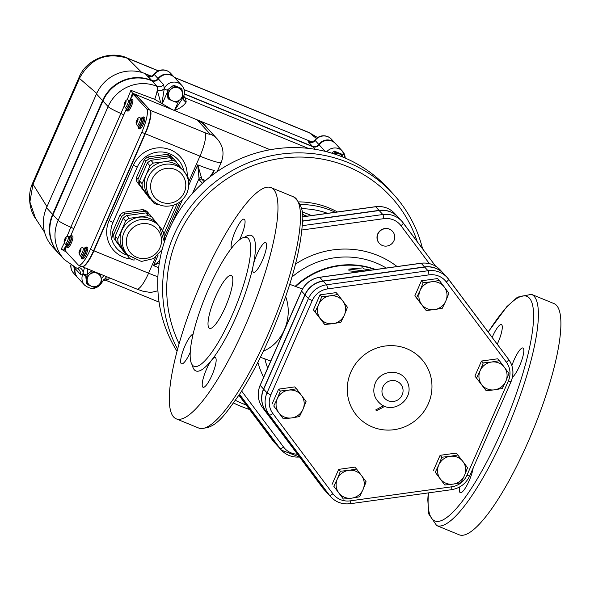 <?xml version="1.0" encoding="UTF-8"?>
<svg xmlns="http://www.w3.org/2000/svg" width="590" height="590" viewBox="0 0 590 590"><rect width="100%" height="100%" fill="white"/><g stroke="black" fill="none" stroke-linecap="round" stroke-linejoin="round"><path stroke-width="0.89" d="M494.494 389.835L486.197 390.713L481.632 384.562A14.278 13.821 137.4 0 0 494.494 389.835A14.278 13.821 137.4 0 0 505.866 381.206L502.356 388.478L494.494 389.835M476.632 377.939L480.149 370.668A14.278 13.821 137.4 0 0 481.632 384.562L474.906 376.051L481.492 361.036L483.225 362.924L491.522 362.039A14.278 13.821 137.4 0 0 480.149 370.668L483.225 362.924M504.384 367.312L508.949 373.463L505.866 381.206A14.278 13.821 137.4 0 0 504.384 367.312A14.278 13.821 137.4 0 0 491.522 362.039L499.383 360.682L504.384 367.312M445.811 300.974L442.301 308.245L434.439 309.603A14.278 13.821 137.4 0 0 445.811 300.974A14.278 13.821 137.4 0 0 444.329 287.072L448.894 293.23L445.811 300.974M426.142 310.48L421.577 304.329A14.278 13.821 137.4 0 0 434.439 309.603L426.142 310.48L414.851 295.819L416.577 297.707L420.095 290.435A14.278 13.821 137.4 0 0 421.577 304.329L416.577 297.707M431.467 281.806L439.329 280.449L444.329 287.072A14.278 13.821 137.4 0 0 431.467 281.806A14.278 13.821 137.4 0 0 420.095 290.435L423.17 282.684L431.467 281.806M342.886 301.121L347.451 307.279L344.376 315.023A14.278 13.821 137.4 0 0 342.886 301.121A14.278 13.821 137.4 0 0 330.024 295.856L337.886 294.499L342.886 301.121M340.858 322.295L332.996 323.652A14.278 13.821 137.4 0 0 344.376 315.023L340.858 322.295M324.707 324.53L320.141 318.379A14.278 13.821 137.4 0 0 332.996 323.652L324.707 324.53L313.408 309.868L320.001 294.853L321.727 296.733L330.024 295.856A14.278 13.821 137.4 0 0 318.652 304.484L321.727 296.733M315.141 311.756L318.652 304.484A14.278 13.821 137.4 0 0 320.141 318.379L313.408 309.868M288.635 390.138L296.497 388.781L301.497 395.411A14.278 13.821 137.4 0 0 288.635 390.138A14.278 13.821 137.4 0 0 277.263 398.766L280.346 391.023L288.635 390.138M306.062 401.561L302.987 409.305A14.278 13.821 137.4 0 0 301.497 395.411L306.062 401.561M299.469 416.577L291.615 417.934A14.278 13.821 137.4 0 0 302.987 409.305L299.469 416.577M278.753 412.661L273.753 406.038L277.263 398.766A14.278 13.821 137.4 0 0 278.753 412.661A14.278 13.821 137.4 0 0 291.615 417.934L283.318 418.812L278.753 412.661M337.318 478.999L340.401 471.255L348.69 470.37A14.278 13.821 137.4 0 0 337.318 478.999A14.278 13.821 137.4 0 0 338.808 492.893L333.807 486.271L337.318 478.999M356.552 469.013L361.552 475.643A14.278 13.821 137.4 0 0 348.69 470.37L356.552 469.013L354.819 467.132L338.667 469.367L340.401 471.255M366.117 481.794L363.042 489.538A14.278 13.821 137.4 0 0 361.552 475.643L366.117 481.794M351.662 498.167L343.373 499.051L338.808 492.893A14.278 13.821 137.4 0 0 351.662 498.167A14.278 13.821 137.4 0 0 363.042 489.538L359.524 496.81L351.662 498.167M481.492 361.036L497.65 358.801L499.383 360.682M474.906 376.051L486.197 390.713M414.851 295.819L421.437 280.803L437.596 278.569L439.329 280.449M421.437 280.803L423.17 282.684M320.001 294.853L336.153 292.618L337.886 294.499M283.318 418.812L273.753 406.038M272.019 404.15L278.613 389.135L280.346 391.023M278.613 389.135L294.771 386.9L296.497 388.781M333.807 486.271L343.373 499.051M332.074 484.39L338.667 469.367M440.243 478.844L435.243 472.221L438.761 464.95A14.278 13.821 137.4 0 0 440.243 478.844A14.278 13.821 137.4 0 0 453.105 484.117L444.808 485.002L440.243 478.844M441.836 457.206L450.133 456.321A14.278 13.821 137.4 0 0 438.761 464.95L441.836 457.206L440.103 455.318L456.262 453.083L462.995 461.594A14.278 13.821 137.4 0 0 450.133 456.321L457.995 454.964M464.478 475.488L460.967 482.76L453.105 484.117A14.278 13.821 137.4 0 0 464.478 475.488A14.278 13.821 137.4 0 0 462.995 461.594L467.56 467.745L464.478 475.488M435.243 472.221L444.808 485.002M433.517 470.341L440.103 455.318M326.115 491.618L266.06 411.385A22.796 22.059 -42.6 0 1 263.686 389.194L305.074 294.911A22.796 22.059 -42.6 0 1 323.231 281.142L326.58 284.786A22.796 22.059 137.4 0 0 308.423 298.555L267.034 392.837A22.796 22.059 137.4 0 0 269.409 415.028L329.463 495.261A22.796 22.059 137.4 0 0 330.843 496.92L327.494 493.277A22.796 22.059 -42.6 0 1 326.115 491.618L329.463 495.261A3.57 0.892 -36.8 0 0 332.915 493.764L272.86 413.531A19.227 18.607 -42.6 0 1 270.862 394.821L312.25 300.539A19.227 18.607 -42.6 0 1 327.561 288.923L429.004 274.874A3.57 0.524 -97.9 0 0 428.023 270.736L326.58 284.786A3.57 0.524 82.1 0 1 327.561 288.923M429.004 274.874A19.227 18.607 -42.6 0 1 446.32 281.968A3.57 0.892 -36.8 0 0 448.57 279.166A3.57 0.892 -36.8 0 0 448.555 279.151A22.796 22.059 137.4 0 0 447.176 277.492L443.827 273.849A22.796 22.059 -42.6 0 0 424.675 267.093L323.231 281.142M350.91 372.002A42.982 41.595 -42.6 0 1 423.856 361.899A42.982 41.595 -42.6 0 1 394.091 429.697A42.982 41.595 -42.6 0 1 350.91 372.002M375.269 383.153C380.144 370.454 399.489 368.389 406.178 379.849L406.178 379.857C417.344 397.395 393.751 415.648 380.248 403.7L380.248 403.7C373.92 398.095 372.268 391.251 375.269 383.153M184.331 94.017L312.73 146.637A5.354 5.185 137.4 0 0 319.094 144.771A10.709 10.362 -42.6 0 1 335.437 143.547A10.709 10.362 -42.6 0 1 335.467 143.577M59.111 253.943A37.487 36.278 -42.6 0 1 59.081 253.906A37.487 36.278 -42.6 0 1 52.916 214.701L102.867 100.912A37.487 36.278 -42.6 0 1 151.608 80.609L151.977 80.756A5.354 5.185 137.4 0 0 158.341 78.89A10.709 10.362 -42.6 0 1 174.677 77.666A10.709 10.362 -42.6 0 1 174.706 77.696M77.592 277.514A10.709 10.362 -42.6 0 1 77.563 277.477A10.709 10.362 -42.6 0 1 75.092 268.538A5.354 5.185 137.4 0 0 75.188 267.668M84.628 285.162L77.622 277.543A10.709 10.362 -42.6 0 1 75.151 268.605L80.329 274.239L82.762 274.195A10.709 10.362 137.4 0 0 84.628 285.162C91.391 290.317 97.21 289.336 102.107 282.219L101.473 282.138M75.247 267.698A5.354 5.185 -42.6 0 1 75.151 268.605M183.608 96.31A10.709 10.362 137.4 0 0 181.742 85.351L174.736 77.733A10.709 10.362 137.4 0 0 158.4 78.957A5.354 5.185 -42.6 0 1 152.036 80.823L151.674 80.675A37.487 36.278 137.4 0 0 102.926 100.978L52.975 214.767A37.487 36.278 137.4 0 0 59.148 253.973L64.325 259.607L77.408 268.627M345.172 158.061A10.709 10.362 137.4 0 0 342.502 151.232L335.496 143.613A10.709 10.362 137.4 0 0 319.161 144.838A5.354 5.185 -42.6 0 1 312.788 146.703L184.331 94.061M379.296 243.331A8.924 8.636 -42.6 0 1 379.938 230.845A8.924 8.636 -42.6 0 1 392.431 231.243M398.095 217.172A22.619 21.889 137.4 0 0 398.021 217.091A22.619 21.889 137.4 0 0 379.016 210.387L302.456 220.992M239.533 394.327L280.103 448.525A22.619 21.889 137.4 0 0 281.474 450.17L277.816 446.195A22.619 21.889 -42.6 0 1 276.452 444.55L239.216 394.806L276.297 444.388A22.619 21.889 137.4 0 0 277.661 446.033A22.619 21.889 137.4 0 0 277.743 446.114M179.117 343.749A130.309 126.098 -42.6 0 1 177.76 237.003A130.309 126.098 -42.6 0 1 301.807 157.073A130.309 126.098 -42.6 0 1 417.255 241.657M246.2 405.013A130.309 126.098 -42.6 0 1 235.469 400.367M58.808 253.612A37.487 36.278 -42.6 0 1 58.779 253.575A37.487 36.278 -42.6 0 1 52.613 214.369L102.564 100.58A37.487 36.278 -42.6 0 1 151.305 80.277L151.667 80.424A5.354 5.185 137.4 0 0 158.039 78.558A10.709 10.362 -42.6 0 1 174.375 77.334A10.709 10.362 -42.6 0 1 174.404 77.364M158.039 78.558L154.381 74.583A10.443 1.084 -156.3 0 1 154.233 74.222L154.233 74.222C151.682 76.184 150.362 76.855 150.273 76.235L151.674 76.56M151.291 76.147L145.214 73.654A37.487 36.278 137.4 0 0 96.472 93.958L46.522 207.746A37.487 36.278 137.4 0 0 52.687 246.952L58.779 253.575M184.36 93.825L312.427 146.305A5.354 5.185 137.4 0 0 318.792 144.439A10.709 10.362 -42.6 0 1 335.127 143.215A10.709 10.362 -42.6 0 1 335.157 143.245M312.051 142.028L184.087 89.584M318.792 144.439L315.141 140.464A10.443 1.084 -156.3 0 1 314.994 140.103L314.994 140.103C312.435 142.065 311.114 142.736 311.026 142.116L312.427 142.441M77.29 277.182A10.709 10.362 -42.6 0 1 77.261 277.145A10.709 10.362 -42.6 0 1 74.783 268.214A5.354 5.185 137.4 0 0 74.871 267.521M46.979 206.707L32.988 184.228A35.702 3.717 -156.3 0 1 32.598 183.225L32.598 183.225C26.535 196.19 30.614 212.37 35.496 218.366L29.898 201.928L32.988 184.228L79.444 78.396A35.702 3.717 -156.3 0 1 79.06 77.393L79.06 77.393A35.702 3.717 -156.3 0 1 80.078 77.002M174.389 77.356L308.902 132.477A35.702 8.194 112.3 0 1 309.47 132.839L317.663 137.573L308.924 132.492M96.731 93.375L79.444 78.396C90.322 58.506 106.384 51.809 127.647 58.322A35.702 8.194 -67.7 0 0 127.079 57.96L127.079 57.96A35.702 8.194 -67.7 0 0 126.356 57.82M141.674 72.415L127.647 58.322L158.319 70.896M316.447 138.51L309.47 132.839L174.574 77.556A10.709 10.362 137.4 0 0 158.098 78.625A5.354 5.185 -42.6 0 1 151.726 80.491L151.365 80.343A37.487 36.278 137.4 0 0 102.623 100.647L52.672 214.436A37.487 36.278 137.4 0 0 58.838 253.641A37.487 36.278 137.4 0 0 58.963 253.774M345.637 158.26A37.487 36.278 137.4 0 0 345.216 157.877M74.937 267.55A5.354 5.185 -42.6 0 1 74.849 268.28A10.709 10.362 137.4 0 0 77.438 277.344M335.312 143.414A10.709 10.362 137.4 0 0 318.851 144.506A5.354 5.185 -42.6 0 1 312.486 146.372L184.36 93.862M168.003 91.258L171.395 88.883A7.139 6.91 137.4 0 0 168.541 95.388L168.003 91.258L167.044 90.218L167.899 98.242L168.858 99.282L168.541 95.388A7.139 6.91 137.4 0 0 172.678 100.92L168.858 99.282M178.387 87.917A7.139 6.91 137.4 0 0 171.395 88.883L174.566 86.273L181.993 89.319L182.531 93.449A7.139 6.91 137.4 0 0 178.387 87.917M176.285 102.321L172.678 100.92A7.139 6.91 137.4 0 0 179.677 99.953L176.285 102.321M182.848 97.343L179.677 99.953A7.139 6.91 137.4 0 0 182.531 93.449L182.848 97.343M181.993 89.319L181.034 88.279L173.608 85.233L167.044 90.218M173.608 85.233L174.566 86.273M333.498 153.702L335.327 152.161L339.147 153.798A7.139 6.91 137.4 0 0 333.829 153.813M342.598 156.992A7.139 6.91 137.4 0 0 339.147 153.798L342.746 155.2L343.026 157.161M342.746 155.2L341.794 154.16L334.368 151.121L331.698 153.142M334.368 151.121L335.327 152.161M100.647 274.638L101.185 278.768A7.139 6.91 137.4 0 0 97.04 273.229L100.647 274.638L100.042 273.981M90.041 274.203L93.22 271.592L97.04 273.229A7.139 6.91 137.4 0 0 87.187 280.7L86.649 276.57L90.041 274.203M101.502 282.662L98.331 285.265A7.139 6.91 137.4 0 0 101.185 278.768L101.502 282.662M91.332 286.239L87.512 284.594L87.187 280.7A7.139 6.91 137.4 0 0 98.331 285.265L94.938 287.64L91.332 286.239M86.649 276.57L85.698 275.53L86.553 283.554L87.512 284.594M92.623 270.943L93.22 271.592M85.698 275.53L92.055 270.707M164.286 242.247A21.417 20.731 137.4 0 0 159.101 225.889L156.97 223.573A21.417 20.731 137.4 0 0 138.975 217.223A21.417 20.731 137.4 0 0 121.916 230.166A21.417 20.731 137.4 0 0 124.143 251.016A21.417 20.731 137.4 0 0 125.434 252.572L127.573 254.887L141.394 261.459L153.496 258.627L162.132 249.577M152.36 217.297A23.563 22.804 137.4 0 0 148.385 215.667L145.855 212.909A23.563 22.804 -42.6 0 1 149.831 214.546L157.655 224.318M164.197 236.295A23.563 22.804 137.4 0 0 163.747 232.512L162.346 230.616M115.706 240.425A23.563 22.804 -42.6 0 1 115.249 236.125L117.779 238.876A23.563 22.804 137.4 0 0 118.236 243.176L115.706 240.425L129.623 258.391A23.563 22.804 137.4 0 0 133.606 260.02L134.763 259.917M117.779 238.876L125.626 220.999L123.096 218.248A23.563 22.804 -42.6 0 1 126.614 215.579L129.144 218.33L148.385 215.667M126.614 215.579L145.855 212.909M129.623 258.391L118.236 243.176M125.626 220.999A23.563 22.804 -42.6 0 1 129.144 218.33M115.249 236.125L123.096 218.248M142.809 209.597A23.563 22.804 -42.6 0 1 146.785 211.235L148.311 212.887A23.563 22.804 137.4 0 0 144.329 211.257L142.809 209.597L123.568 212.267L125.095 213.919L144.329 211.257M112.66 237.114A23.563 22.804 -42.6 0 1 112.203 232.814L113.722 234.466A23.563 22.804 137.4 0 0 114.187 238.766L125.574 253.98A23.563 22.804 137.4 0 0 126.031 254.216M125.095 213.919A23.563 22.804 137.4 0 0 121.577 216.589L120.05 214.937A23.563 22.804 -42.6 0 1 123.568 212.267M113.722 234.466L121.577 216.589M125.574 253.98L114.187 238.766M148.311 212.887L149.373 214.31M136.924 181.845L149.838 198.712L136.924 181.845A23.563 22.804 -42.6 0 1 136.467 177.546L137.986 179.198L145.833 161.321L144.314 159.661A23.563 22.804 -42.6 0 1 147.832 156.992L167.066 154.329A23.563 22.804 -42.6 0 1 171.048 155.959L173.637 159.035M136.467 177.546L144.314 159.661M126.607 254.983A24.987 24.183 -42.6 0 1 117.027 248.692A24.987 24.183 -42.6 0 1 112.911 222.555L137.175 167.287A24.987 24.183 -42.6 0 1 178.077 159.595A24.987 24.183 -42.6 0 1 183.881 171.211M173.652 205.18L162.434 230.727M145.302 133.76L199.958 156.158A21.417 4.919 -67.7 0 0 204.863 132.676L150.207 110.278A21.417 4.919 112.3 0 1 145.302 133.76L93.921 250.802A21.417 4.919 112.3 0 1 82.143 266.651A21.417 4.919 112.3 0 1 81.988 266.569M112.203 232.814L120.05 214.937M137.5 120.729L136.836 122.683L136.873 121.533L136.084 122.536L136.202 121.99L137.219 121.09M136.983 120.994L137.3 119.482L137.264 120.633M137.3 119.482A2.323 0.531 112.3 0 1 137.581 119.128A2.323 0.531 112.3 0 1 138.053 119.637A2.323 0.531 112.3 0 1 137.935 120.183A2.323 0.531 112.3 0 1 136.836 122.683A2.323 0.531 112.3 0 1 136.555 123.045A2.323 0.531 112.3 0 1 136.084 122.536A2.323 0.531 112.3 0 1 136.202 121.99A2.323 0.531 112.3 0 1 137.3 119.482L137.492 119.564M140.236 117.948L141.519 118.472A4.108 0.944 112.3 0 1 140.663 123.03A4.108 0.944 112.3 0 1 138.407 126.068L137.116 125.545A4.108 0.944 -67.7 0 0 139.373 122.506A4.108 0.944 -67.7 0 0 140.236 117.948C138.716 116.916 137.33 118.332 136.084 122.196L137.116 125.545M141.017 118.266A4.727 1.084 112.3 0 1 141.755 117.897A4.727 1.084 112.3 0 1 140.767 123.148A4.727 1.084 112.3 0 1 138.171 126.651A4.727 1.084 112.3 0 1 137.905 125.862M141.755 117.897L142.883 118.354A4.727 1.084 112.3 0 1 141.895 123.612A4.727 1.084 112.3 0 1 139.292 127.108L138.171 126.651M142.013 118A6.247 1.431 112.3 0 1 143.459 116.953A6.247 1.431 112.3 0 1 142.153 123.893A6.247 1.431 112.3 0 1 138.716 128.509A6.247 1.431 112.3 0 1 138.429 126.754M143.459 116.953L144.579 117.41A6.247 1.431 112.3 0 1 143.282 124.35A6.247 1.431 112.3 0 1 139.845 128.974L138.716 128.509M80.417 250.78L79.753 252.734L79.783 251.583L79.001 252.579L79.112 252.033L80.137 251.133M79.901 251.038L80.491 249.172L80.181 250.684M80.211 249.533A2.323 0.531 112.3 0 1 80.491 249.172A2.323 0.531 112.3 0 1 80.963 249.681A2.323 0.531 112.3 0 1 80.852 250.226A2.323 0.531 112.3 0 1 79.753 252.734A2.323 0.531 112.3 0 1 79.466 253.088A2.323 0.531 112.3 0 1 79.001 252.579A2.323 0.531 112.3 0 1 79.112 252.033A2.323 0.531 112.3 0 1 80.211 249.533L80.402 249.607M83.146 247.992L84.429 248.515A4.108 0.944 112.3 0 1 83.573 253.081A4.108 0.944 112.3 0 1 81.317 256.119L80.034 255.588A4.108 0.944 -67.7 0 0 82.29 252.55A4.108 0.944 -67.7 0 0 83.146 247.992C81.627 246.967 80.247 248.383 78.994 252.24L80.034 255.588M83.935 248.316A4.727 1.084 112.3 0 1 84.672 247.94A4.727 1.084 112.3 0 1 83.684 253.191A4.727 1.084 112.3 0 1 81.081 256.694A4.727 1.084 112.3 0 1 80.823 255.913M84.672 247.94L85.793 248.405A4.727 1.084 112.3 0 1 84.805 253.656A4.727 1.084 112.3 0 1 82.209 257.151L81.081 256.694M84.931 248.043A6.247 1.431 112.3 0 1 86.369 246.996A6.247 1.431 112.3 0 1 85.063 253.936A6.247 1.431 112.3 0 1 81.634 258.56A6.247 1.431 112.3 0 1 81.339 256.798M86.369 246.996L87.497 247.461A6.247 1.431 112.3 0 1 86.192 254.401A6.247 1.431 112.3 0 1 82.755 259.017L81.634 258.56M125.618 102.778L124.512 105.219L124.815 103.803L124.07 104.74L124.217 104.047L125.257 103.235M124.955 103.11L125.25 101.694L125.611 101.237L125.316 102.653M125.25 101.694A2.323 0.531 112.3 0 1 125.611 101.237A2.323 0.531 112.3 0 1 126.053 101.716A2.323 0.531 112.3 0 1 125.913 102.402A2.323 0.531 112.3 0 1 124.874 104.762A2.323 0.531 112.3 0 1 124.512 105.219A2.323 0.531 112.3 0 1 124.07 104.74A2.323 0.531 112.3 0 1 124.217 104.047A2.323 0.531 112.3 0 1 125.25 101.694L125.493 101.79M128.229 100.086L129.512 100.617A4.108 0.944 112.3 0 1 128.657 105.175A4.108 0.944 112.3 0 1 126.4 108.213L125.117 107.682A4.108 0.944 -67.7 0 0 127.374 104.651A4.108 0.944 -67.7 0 0 128.229 100.086C126.703 99.105 125.323 100.484 124.107 104.231L125.117 107.682M129.018 100.411A4.727 1.084 112.3 0 1 129.748 100.034A4.727 1.084 112.3 0 1 128.768 105.293A4.727 1.084 112.3 0 1 126.164 108.789A4.727 1.084 112.3 0 1 125.899 108.007M129.748 100.034L130.877 100.499A4.727 1.084 112.3 0 1 129.889 105.75A4.727 1.084 112.3 0 1 127.293 109.253L126.164 108.789M130.007 100.145A6.247 1.431 112.3 0 1 131.452 99.091A6.247 1.431 112.3 0 1 130.147 106.03A6.247 1.431 112.3 0 1 126.71 110.654A6.247 1.431 112.3 0 1 126.422 108.899L70.542 236.133M131.452 99.091L132.58 99.555A6.247 1.431 112.3 0 1 131.275 106.495A6.247 1.431 112.3 0 1 127.838 111.119L126.71 110.654M65.674 239.326L64.937 241.31L64.576 241.767L64.87 240.351L64.133 241.288L64.281 240.595L65.32 239.783M65.018 239.658L65.313 238.242L65.674 237.785L65.372 239.201M65.313 238.242A2.323 0.531 112.3 0 1 65.674 237.785A2.323 0.531 112.3 0 1 66.117 238.264A2.323 0.531 112.3 0 1 65.969 238.957A2.323 0.531 112.3 0 1 64.937 241.31A2.323 0.531 112.3 0 1 64.576 241.767A2.323 0.531 112.3 0 1 64.133 241.288A2.323 0.531 112.3 0 1 64.281 240.595A2.323 0.531 112.3 0 1 65.313 238.242L65.556 238.338M68.285 236.634L69.576 237.165A4.108 0.944 112.3 0 1 68.72 241.723A4.108 0.944 112.3 0 1 66.464 244.762L65.173 244.231A4.108 0.944 -67.7 0 0 67.43 241.199A4.108 0.944 -67.7 0 0 68.285 236.634C66.758 235.653 65.387 237.032 64.163 240.779L65.173 244.231M69.074 236.959A4.727 1.084 112.3 0 1 69.812 236.583A4.727 1.084 112.3 0 1 68.823 241.841A4.727 1.084 112.3 0 1 66.22 245.337A4.727 1.084 112.3 0 1 65.962 244.555M69.812 236.583L70.933 237.047A4.727 1.084 112.3 0 1 69.952 242.298A4.727 1.084 112.3 0 1 67.349 245.801L66.22 245.337L63.956 249.216L64.635 249.946L65.711 247.483M70.07 236.693A6.247 1.431 112.3 0 1 71.508 235.639A6.247 1.431 112.3 0 1 70.21 242.579A6.247 1.431 112.3 0 1 66.773 247.203A6.247 1.431 112.3 0 1 66.478 245.447M71.508 235.639L72.636 236.103A6.247 1.431 112.3 0 1 71.331 243.043A6.247 1.431 112.3 0 1 67.902 247.667L66.773 247.203M130.486 99.585L130.825 98.803A5.354 1.232 112.3 0 1 133.768 94.843A5.354 1.232 112.3 0 1 133.878 94.916L146.674 108.833A21.417 4.919 112.3 0 1 141.762 132.315L90.388 249.356A21.417 4.919 112.3 0 1 78.61 265.198A21.417 4.919 112.3 0 1 78.168 264.888L65.379 250.971A5.354 1.232 112.3 0 1 66.464 245.433M78.61 265.198L81.826 266.518A21.417 4.919 -67.7 0 0 93.604 250.669L144.978 133.628A21.417 4.919 -67.7 0 0 149.89 110.146L137.094 96.236A5.354 1.232 -67.7 0 0 136.983 96.155A5.354 1.232 -67.7 0 0 136.851 96.141M159.676 260.81L153.496 265.625L159.352 262.764M210.748 176.049L214.273 170.451A28.563 2.972 -156.3 0 1 197.739 164.839L199.029 178.608A1.785 1.571 -3.5 0 1 201.544 177.907L197.739 164.839L188.741 185.326M192.62 193.203L199.029 178.608L199.479 180.097A1.785 1.726 -42.6 0 1 201.795 179.131L201.544 177.907M212.171 175.23L214.273 170.451L209.686 177.214M127.057 99.998L130.884 90.344L154.668 99.304L172.324 109.644L198.144 120.242L203.454 123.649L207.621 128.487M136.098 95.794L136.349 95.211L132.462 93.161L172.324 109.644M150.207 110.278L136.349 95.211M131.924 96.649L133.134 93.891M64.635 249.946L65.188 250.175M66.368 252.048L61.183 249.12L63.845 249.135M80.631 266.031A14.278 3.275 112.3 0 1 79.37 267.528A5.354 4.558 -135.2 0 1 83.072 273.539A3.57 0.443 18.5 0 0 86.406 274.992M84.466 267.602L82.762 274.195A3.57 0.391 -157.7 0 0 85.72 275.737M61.183 249.12L64.177 243.309M73.787 228.736A3.57 0.369 23.7 0 0 70.83 227.209L66.958 236.59M130.884 90.344L132.462 93.161L130.243 99.85M123.989 106.443L70.83 227.209A14.278 1.49 -156.3 0 1 58.152 220.394A37.487 36.278 137.4 0 0 64.325 259.607M161.844 103.752L164.322 88.404L163.578 84.591A5.354 5.185 -42.6 0 1 157.213 86.457L157.228 90.204L160.827 103.014M186.13 102.048A5.354 3.983 11.9 0 1 183.158 97.579A5.354 4.019 5.5 0 0 183.151 97.66L174.478 110.522C180.378 108.154 184.264 105.33 186.13 102.048L186.189 101.716A5.354 4.019 5.5 0 1 183.151 97.66M183.497 96.701L183.099 97.711L183.556 96.664A3.57 0.369 -156.3 0 1 182.804 96.583M186.189 101.716L185.422 98.014A5.354 5.185 -42.6 0 1 183.623 96.767L183.623 96.767A5.354 5.185 -42.6 0 1 183.623 96.76L183.549 96.686M167.059 90.204A3.57 0.369 -156.3 0 1 164.256 88.692A5.354 3.85 3.5 0 1 157.228 90.204M183.534 96.59A3.57 0.369 -156.3 0 1 183.556 96.664C185.186 92.505 184.582 88.729 181.742 85.351A10.709 10.362 137.4 0 0 164.322 88.404A5.354 4.056 7.7 0 1 157.257 89.857M324.795 151.261L324.338 150.472A5.354 5.185 -42.6 0 1 323.858 151.04M102.048 282.101L106.657 276.695M101.406 281.209L102.446 281.541L103.803 279.601M103.501 279.97A5.354 4.558 -135.2 0 1 108.302 279.387A14.278 3.275 -67.7 0 0 109.57 277.89M105.507 280.08L108.302 279.387M77.224 268.583A14.278 3.275 112.3 0 0 79.37 267.528L77.29 268.516M306.741 216.213L302.279 214.384M443.746 273.767A22.796 22.059 137.4 0 0 443.673 273.679A22.796 22.059 137.4 0 0 424.52 266.923L323.077 280.973A22.796 22.059 137.4 0 0 304.919 294.749L263.538 389.031A22.796 22.059 137.4 0 0 265.906 411.215L325.96 491.448A22.796 22.059 137.4 0 0 327.339 493.107A22.796 22.059 137.4 0 0 327.413 493.188M337.428 211.965A84.79 82.047 137.4 0 0 299.034 201.883M422.58 248.774A133.878 129.549 137.4 0 0 393.051 193.815A133.878 129.549 137.4 0 0 173.939 235.019A133.878 129.549 137.4 0 0 177.612 349.169M233.574 403.029A133.878 129.549 137.4 0 0 249.57 409.512M177.037 351.308A133.878 129.549 -42.6 0 1 169.065 229.717A133.878 129.549 -42.6 0 1 388.176 188.512L393.051 193.815M302.272 214.273L306.925 216.183M301.918 230.004L383.802 218.661A3.57 0.524 -97.9 0 0 382.822 214.524L379.171 210.549L302.456 221.176M379.171 210.549A22.619 21.889 -42.6 0 1 398.176 217.253L401.827 221.228A22.619 21.889 137.4 0 0 382.822 214.524L302.264 225.682M393.98 240.661A8.924 8.636 -42.6 0 1 379.37 243.412A8.924 8.636 -42.6 0 1 380.093 231.015A8.924 8.636 -42.6 0 1 393.98 240.661M364.974 270.987L348.897 269.114L362.902 267.875L363.816 268.87L371.044 270.146M367.784 270.596L365.033 270.198L365.947 271.194M359.273 271.776L348.963 270.862L348.897 269.114M492.163 337.414A16.063 3.688 112.3 0 1 501.397 324.589A16.063 3.688 112.3 0 1 497.245 344.199M511.869 365.66A16.063 3.688 112.3 0 1 514.104 359.893A16.063 3.688 112.3 0 1 522.932 348.012A16.063 3.688 112.3 0 1 521.361 361.397A16.063 3.688 112.3 0 1 512.481 377.18M473.158 467.966A16.063 3.688 112.3 0 1 467.317 484.597A16.063 3.688 112.3 0 1 460.296 492.687A16.063 3.688 112.3 0 1 459.743 486.912M428.237 492.916L427.787 499.752L428.768 513.993L436.681 525.572L459.182 534.798A124.947 28.681 -67.7 0 0 533.109 430.058A124.947 28.681 -67.7 0 0 553.951 303.562L531.442 294.336L517.504 297.154L506.803 306.697L488.144 332.037M244.953 326.41A124.947 28.681 112.3 0 1 176.255 418.848A124.947 28.681 112.3 0 1 197.097 292.352A124.947 28.681 112.3 0 1 271.017 187.613A124.947 28.681 112.3 0 1 244.953 326.41M231.7 247.948A69.613 15.982 -67.7 0 0 197.694 317.627A69.613 15.982 -67.7 0 0 194.022 366.324A69.613 15.982 -67.7 0 0 232.298 314.824A69.613 15.982 -67.7 0 0 246.812 237.49A69.613 15.982 -67.7 0 0 231.7 247.948M192.288 364.945A73.182 16.8 -67.7 0 0 211.773 359.959A16.063 3.688 -67.7 0 0 203.926 376.051A16.063 3.688 -67.7 0 0 203.085 387.276A16.063 3.688 -67.7 0 0 211.906 375.41A16.063 3.688 -67.7 0 0 215.269 357.547A16.063 3.688 -67.7 0 0 211.773 359.959A73.182 16.8 -67.7 0 0 253.154 265.699A16.063 3.688 -67.7 0 0 253.538 272.329A16.063 3.688 -67.7 0 0 262.712 259.666A16.063 3.688 -67.7 0 0 266.053 242.837A16.063 3.688 -67.7 0 0 265.721 242.601A16.063 3.688 -67.7 0 0 259.18 249.784A16.063 3.688 -67.7 0 0 253.154 265.699A73.182 16.8 -67.7 0 0 244.614 237.261M239.562 239.754A16.063 3.688 -67.7 0 0 244.179 219.178A16.063 3.688 -67.7 0 0 235.358 231.044A16.063 3.688 -67.7 0 0 231.428 248.294M193.122 334.088A16.063 3.688 -67.7 0 0 184.08 347.96A16.063 3.688 -67.7 0 0 181.211 363.617A16.063 3.688 -67.7 0 0 181.543 363.853A16.063 3.688 -67.7 0 0 190.245 352.274M225.292 307.213A28.563 6.556 112.3 0 1 209.59 328.335A28.563 6.556 112.3 0 1 214.354 299.425A28.563 6.556 112.3 0 1 231.251 275.486A28.563 6.556 112.3 0 1 225.292 307.213M147.832 156.992L149.359 158.651A23.563 22.804 137.4 0 0 145.833 161.321M172.568 157.619A23.563 22.804 137.4 0 0 168.593 155.989L167.066 154.329M149.359 158.651L168.593 155.989M137.986 179.198A23.563 22.804 137.4 0 0 138.451 183.497M149.838 198.712A23.563 22.804 137.4 0 0 150.295 198.948M139.97 185.157L153.887 203.122L139.97 185.157A23.563 22.804 -42.6 0 1 139.513 180.857L147.36 162.973A23.563 22.804 -42.6 0 1 150.878 160.31L170.112 157.641A23.563 22.804 -42.6 0 1 174.094 159.271L181.919 169.05M159.027 204.642L157.869 204.752A23.563 22.804 137.4 0 1 153.887 203.122M150.878 160.31L153.407 163.061A23.563 22.804 137.4 0 0 149.89 165.731L147.36 162.973M153.407 163.061L163.238 161.955A21.417 20.731 137.4 0 0 146.173 174.898L149.89 165.731M186.89 193.026A21.417 20.731 137.4 0 0 183.365 170.621L181.233 168.305A21.417 20.731 137.4 0 0 163.238 161.955L172.641 160.392L170.112 157.641M139.513 180.857L142.043 183.608A23.563 22.804 137.4 0 0 142.5 187.908M142.043 183.608L146.173 174.898A21.417 20.731 137.4 0 0 148.407 195.74A21.417 20.731 137.4 0 0 149.698 197.303L151.829 199.619C155.568 203.572 160.178 205.763 165.657 206.183C175.429 206.301 182.524 201.95 186.941 193.144C190.194 184.832 188.999 177.325 183.365 170.621A21.417 20.731 137.4 0 0 153.57 169.861A21.417 20.731 137.4 0 0 151.829 199.619M186.61 175.348L188.011 177.236A23.563 22.804 137.4 0 1 188.461 181.027M176.624 162.021A23.563 22.804 137.4 0 0 172.641 160.392M305.074 294.911L308.423 298.555A3.57 0.369 23.7 0 0 312.25 300.539M446.32 281.968L506.375 362.201A3.57 0.892 -36.8 0 0 508.624 359.399L447.176 277.492A22.796 22.059 137.4 0 0 428.023 270.736L424.675 267.093M263.686 389.194L267.034 392.837A3.57 0.369 23.7 0 0 270.862 394.821M506.375 362.201A19.227 18.607 -42.6 0 1 508.374 380.911A3.57 0.369 23.7 0 0 511.036 381.686C514.229 373.736 513.425 366.309 508.624 359.399A3.57 0.892 -36.8 0 0 508.61 359.384L448.57 279.166M266.06 411.385L269.409 415.028A3.57 0.892 -36.8 0 0 272.86 413.531M508.374 380.911L466.985 475.193A3.57 0.369 23.7 0 0 469.647 475.968L511.036 381.686A3.57 0.369 23.7 0 0 510.977 381.568A22.796 22.059 137.4 0 0 508.632 359.421M466.985 475.193A19.227 18.607 -42.6 0 1 451.675 486.809A3.57 0.524 82.1 0 1 451.557 489.685C459.935 488.247 465.967 483.675 469.647 475.968A3.57 0.369 23.7 0 0 469.588 475.85M451.439 489.619A3.57 0.524 82.1 0 0 451.557 489.685L350.113 503.735C342.51 504.598 336.086 502.326 330.843 496.92A22.796 22.059 137.4 0 0 349.995 503.668A3.57 0.524 -97.9 0 0 350.113 503.735A3.57 0.524 -97.9 0 0 350.231 500.858A19.227 18.607 -42.6 0 1 332.915 493.764M451.675 486.809L350.231 500.858M402.159 394.968A10.709 10.362 -42.6 0 1 388.227 400.765A10.709 10.362 -42.6 0 1 382.866 387.062A10.709 10.362 -42.6 0 1 396.79 381.258A10.709 10.362 -42.6 0 1 402.159 394.968M297.478 454.234A19.05 18.438 -42.6 0 1 283.554 447.036L241.642 391.037M383.802 218.661A19.05 18.438 -42.6 0 1 400.964 225.697L429.343 263.612M257.86 362.319A88.854 85.985 137.4 0 0 263.627 377.305M397.085 266.54A88.854 85.985 137.4 0 0 295.524 264.099M174.375 77.334L170.716 73.359A10.709 10.362 -42.6 0 0 154.381 74.583A5.354 5.185 -42.6 0 1 148.016 76.449L151.667 80.424M150.775 76.228A15.665 1.63 23.7 0 0 148.016 76.449M151.305 80.277L145.214 73.654M311.527 142.109A15.665 1.63 23.7 0 0 308.769 142.338L312.427 146.305M335.127 143.215L331.477 139.24A10.709 10.362 -42.6 0 0 315.141 140.464A5.354 5.185 -42.6 0 1 308.769 142.338M73.477 266.791L74.783 268.214M70.8 265.161A10.709 10.709 0 0 0 73.603 273.17A10.709 10.362 -42.6 0 1 70.977 265.279M102.564 100.58L96.472 93.958M52.613 214.369L46.522 207.746M87.202 274.387L87.711 268.929M104.054 275.626L101.163 278.605M301.497 208.698A81.221 78.595 -42.6 0 1 327.561 213.329M160.023 247.638A17.848 17.272 -42.6 0 1 129.726 251.834A17.848 17.272 -42.6 0 1 142.087 223.684A17.848 17.272 -42.6 0 1 160.023 247.638M164.389 241.944L159.101 225.889A21.417 20.731 137.4 0 0 129.306 225.129A21.417 20.731 137.4 0 0 127.573 254.887M137.175 167.287A3.57 0.369 23.7 0 0 133.347 165.303L109.091 220.579A3.57 0.369 -156.3 0 1 112.911 222.555M109.091 220.579A28.563 27.642 137.4 0 0 130.928 259.025M187.185 176.122A28.563 27.642 137.4 0 0 165.488 148.326A28.563 27.642 137.4 0 0 133.347 165.303M163.976 233.81L177.214 203.661M155.568 257.277L148.577 273.2L93.921 250.802M270.139 149.727L197.466 119.947A26.779 2.788 23.7 0 0 197.893 120.744A21.417 20.731 137.4 0 1 205.099 125.751L217.282 138.997C223.219 145.959 224.532 153.739 221.235 162.339A28.563 2.972 23.7 0 1 199.958 156.158L188.601 182.022M179.832 202.001L164.345 237.291M133.878 94.916L137.094 96.236M149.89 110.146L146.674 108.833M144.978 133.628L141.762 132.315M93.604 250.669L90.388 249.356M158.673 267.631A28.563 2.972 23.7 0 1 153.496 265.625L158.12 255.087M164.477 240.595L166.454 236.096M171.992 223.477L182.384 199.818M199.479 180.097L202.436 183.313M204.199 181.742L201.795 179.131A39.272 4.086 23.7 0 0 205.585 180.533M154.668 99.304A14.278 3.275 -67.7 0 0 156.852 86.302A37.487 36.278 137.4 0 0 108.103 106.606A14.278 1.49 -156.3 0 0 120.78 113.42A3.57 0.369 -156.3 0 1 123.738 114.947M102.926 100.978L108.103 106.606L58.152 220.394L52.975 214.767M217.282 138.997A21.417 20.731 137.4 0 0 210.077 133.989A7.139 0.745 -156.3 0 1 204.863 132.676M197.893 120.744L210.077 133.989M157.891 276.776A28.563 2.972 -156.3 0 1 148.577 273.2A21.417 4.919 -67.7 0 1 136.799 289.048L82.143 266.651M152.036 80.823L157.213 86.457L151.674 80.675M162.176 103.973L167.272 92.365M178.844 100.566L174.478 110.522M308.275 148.363L185.422 98.014L183.748 96.2M163.578 84.591L158.4 78.957M312.788 146.703L315.185 149.307M324.338 150.472L319.161 144.838M345.224 158.083L342.502 151.232A10.709 10.362 137.4 0 0 326.727 151.748M77.563 268.716L79.09 269.77A5.354 5.185 -42.6 0 1 80.329 274.239M301.999 211.692L311.446 215.556M335.253 212.26A84.79 82.047 137.4 0 0 300.288 204.524M267.69 368.049A81.855 79.215 -42.6 0 1 264.829 358.831M376.597 410.574A77.784 75.277 137.4 0 0 384.813 406.245M276.297 444.388L274.313 442.389A22.619 21.889 -42.6 0 1 272.949 440.745A3.57 0.892 143.2 0 1 272.934 440.73A3.57 0.892 143.2 0 1 272.919 440.708M272.949 440.745L238.913 395.271L272.934 440.73M302.419 216.891L375.668 206.743A3.57 0.524 -97.9 0 0 375.55 206.684A3.57 0.524 -97.9 0 0 375.454 206.773M379.016 210.387L375.668 206.743A22.619 21.889 -42.6 0 1 394.673 213.447L398.021 217.091M302.972 216.729L302.405 216.501M263.383 351.116A39.272 33.143 -75.8 0 0 276.599 341.787A39.272 33.143 -75.8 0 0 288.016 315.775A39.272 33.143 -75.8 0 0 285.678 296.674M488.232 332.163A121.378 27.863 112.3 0 1 533.124 325.267A121.378 27.863 112.3 0 1 474.058 484.154A121.378 27.863 112.3 0 1 428.488 492.879M304.919 294.749L301.571 291.106A3.57 0.369 -156.3 0 1 301.519 290.988L260.131 385.27A3.57 0.369 23.7 0 0 260.183 385.388L301.571 291.106A22.796 22.059 -42.6 0 1 319.728 277.33A3.57 0.524 -97.9 0 0 319.61 277.271C311.225 278.709 305.2 283.281 301.519 290.988M260.256 385.233A3.57 0.369 23.7 0 0 260.131 385.27C256.938 393.22 257.742 400.647 262.543 407.557A3.57 0.892 -36.8 0 0 262.557 407.572A22.796 22.059 -42.6 0 1 260.183 385.388L263.538 389.031M262.528 407.535A3.57 0.892 -36.8 0 0 262.543 407.557L322.597 487.79A3.57 0.892 -36.8 0 0 322.597 487.79A3.57 0.892 -36.8 0 0 322.612 487.805L262.557 407.572L265.906 411.215M323.077 280.973L319.728 277.33L421.172 263.28A3.57 0.524 -97.9 0 0 421.053 263.221A3.57 0.524 -97.9 0 0 420.958 263.31M424.52 266.923L421.172 263.28A22.796 22.059 -42.6 0 1 440.324 270.036L443.673 273.679M322.597 487.79L323.991 489.464A22.796 22.059 -42.6 0 1 322.612 487.805L325.96 491.448M400.964 225.697A3.57 0.892 -36.8 0 0 403.213 222.895A3.57 0.892 -36.8 0 0 403.199 222.873A22.619 21.889 137.4 0 0 401.827 221.228L435.612 266.179M276.452 444.55L280.103 448.525A3.57 0.892 -36.8 0 0 283.554 447.036M299.595 457.051L281.474 450.17A22.619 21.889 137.4 0 0 299.543 456.985M291.954 277.057A81.855 79.215 -42.6 0 1 386.28 268.037M375.631 269.512A77.784 75.277 137.4 0 0 295.214 286.298M295.723 286.489A77.644 75.144 -42.6 0 1 374.997 269.601M436.681 525.572A124.947 28.681 -67.7 0 0 510.601 420.832A124.947 28.681 -67.7 0 0 531.442 294.336M267.462 335.636A124.947 28.681 112.3 0 1 198.756 428.067C215.852 430.199 224.96 414.423 239.828 393.877C250.278 377.674 260.382 358.514 270.117 336.411C289.705 290.737 300.472 252.911 302.405 222.931C304.034 211.795 301.077 203.093 293.525 196.831A124.947 28.681 112.3 0 1 267.462 335.636M184.287 192.369A17.848 17.272 -42.6 0 1 153.99 196.566A17.848 17.272 -42.6 0 1 166.351 168.408A17.848 17.272 -42.6 0 1 184.287 192.369M170.716 73.359A10.709 10.709 0 0 0 154.233 74.222M331.477 139.24A10.709 10.709 0 0 0 314.994 140.103M77.261 277.145L73.603 273.17M32.598 183.225L79.06 77.393C86.184 59.037 110.581 50.209 127.079 57.96L158.467 70.83M35.496 218.366L44.626 232.349M136.983 96.155L133.768 94.843M221.235 162.339L217.157 171.638M157.928 290.796L152.043 292.183L149.181 292.257L142.441 291.077L136.799 289.048M159.064 302.117L105.817 280.302L103.184 280.257M311.483 215.556L301.999 211.663M375.624 409.991L383.566 405.721M394.673 213.447C389.466 208.078 383.087 205.822 375.55 206.684L302.419 216.81M274.313 442.389L277.661 446.033M270.781 361.006L260.397 357.267M302.493 289.026L289.742 284.328M440.324 270.036C435.073 264.63 428.65 262.358 421.053 263.221L319.61 277.271M435.612 266.186L403.213 222.895M176.255 418.848L198.756 428.067M271.017 187.613L293.525 196.831M323.991 489.464L327.339 493.107"/></g></svg>
